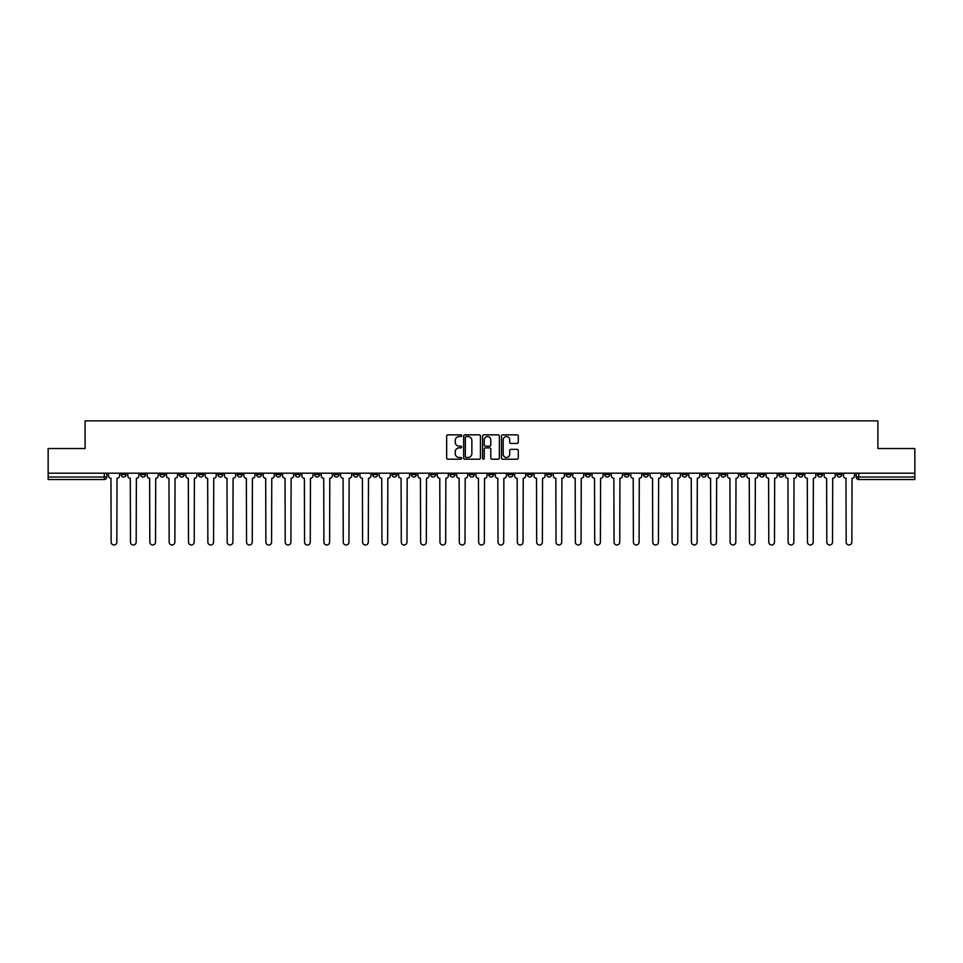 <?xml version="1.0" encoding="UTF-8"?>
<svg xmlns="http://www.w3.org/2000/svg" width="963" height="963" viewBox="0 0 963 963"><rect width="100%" height="100%" fill="white"/><g stroke="black" fill="none" stroke-linecap="round" stroke-linejoin="round"><path stroke-width="1.44" d="M461.662 435.709A0.855 0.855 0 0 0 460.808 434.855L447.879 434.855A1.216 1.216 0 0 0 446.663 436.083L446.663 457.979A1.216 1.216 0 0 0 447.879 459.207L460.808 459.207A0.855 0.855 0 0 0 461.662 458.352A0.855 0.855 0 0 0 460.808 457.497L459.134 457.497A3.9 3.9 0 0 1 455.246 453.597L455.246 451.779A3.9 3.9 0 0 1 459.134 447.879L460.808 447.879A0.855 0.855 0 0 0 461.662 447.025A0.855 0.855 0 0 0 460.808 446.182L459.134 446.182A3.9 3.9 0 0 1 455.246 442.282L455.246 440.464A3.9 3.9 0 0 1 459.134 436.564L460.808 436.564A0.855 0.855 0 0 0 461.662 435.709M759.494 473.194L759.494 474.554L764.453 474.554A2.48 2.48 0 0 1 761.974 477.034A2.48 2.48 0 0 1 759.494 474.554L759.494 473.194M643.428 473.194L643.428 474.554L648.388 474.554A2.48 2.48 0 0 1 645.908 477.034A2.48 2.48 0 0 1 643.428 474.554L643.428 473.194M624.084 473.194L624.084 474.554L629.056 474.554A2.48 2.48 0 0 1 626.576 477.034A2.48 2.48 0 0 1 624.084 474.554L624.084 473.194M508.031 473.194L508.031 474.554L512.99 474.554A2.48 2.48 0 0 1 510.51 477.034A2.48 2.48 0 0 1 508.031 474.554L508.031 473.194M488.686 473.194L488.686 474.554L493.646 474.554A2.48 2.48 0 0 1 491.166 477.034A2.48 2.48 0 0 1 488.686 474.554L488.686 473.194M469.354 473.194L469.354 474.554L474.314 474.554A2.48 2.48 0 0 1 471.834 477.034A2.48 2.48 0 0 1 469.354 474.554L469.354 473.194M430.666 473.194L430.666 474.554L435.625 474.554A2.48 2.48 0 0 1 433.145 477.034A2.48 2.48 0 0 1 430.666 474.554L430.666 473.194M391.977 474.554L391.977 473.194L391.977 474.554A2.48 2.48 0 0 0 394.457 477.034A2.48 2.48 0 0 1 391.977 474.554L396.937 474.554A2.48 2.48 0 0 1 394.457 477.034A2.48 2.48 0 0 0 396.937 474.554L396.937 473.194L396.937 474.554M372.633 474.554L372.633 473.194L372.633 474.554A2.48 2.48 0 0 0 375.113 477.034A2.48 2.48 0 0 1 372.633 474.554L377.592 474.554A2.48 2.48 0 0 1 375.113 477.034M353.289 474.554L353.289 473.194L353.289 474.554A2.48 2.48 0 0 0 355.768 477.034A2.48 2.48 0 0 1 353.289 474.554L358.248 474.554A2.48 2.48 0 0 1 355.768 477.034A2.48 2.48 0 0 0 358.248 474.554L358.248 473.194L358.248 474.554M333.944 473.194L333.944 474.554L338.916 474.554A2.48 2.48 0 0 1 336.424 477.034A2.48 2.48 0 0 1 333.944 474.554L333.944 473.194M314.612 473.194L314.612 474.554L319.572 474.554A2.48 2.48 0 0 1 317.092 477.034A2.48 2.48 0 0 1 314.612 474.554L314.612 473.194M295.268 473.194L295.268 474.554L300.227 474.554A2.48 2.48 0 0 1 297.748 477.034A2.48 2.48 0 0 1 295.268 474.554L295.268 473.194M275.924 474.554L275.924 473.194L275.924 474.554A2.48 2.48 0 0 0 278.403 477.034A2.48 2.48 0 0 1 275.924 474.554L280.883 474.554A2.48 2.48 0 0 1 278.403 477.034M237.235 474.554L237.235 473.194L237.235 474.554A2.48 2.48 0 0 0 239.715 477.034A2.48 2.48 0 0 1 237.235 474.554L242.195 474.554A2.48 2.48 0 0 1 239.715 477.034A2.48 2.48 0 0 0 242.195 474.554L242.195 473.194L242.195 474.554M217.891 474.554L217.891 473.194L217.891 474.554A2.48 2.48 0 0 0 220.371 477.034A2.48 2.48 0 0 1 217.891 474.554L222.85 474.554A2.48 2.48 0 0 1 220.371 477.034A2.48 2.48 0 0 0 222.85 474.554L222.85 473.194L222.85 474.554M198.547 474.554L198.547 473.194L198.547 474.554A2.48 2.48 0 0 0 201.026 477.034A2.48 2.48 0 0 1 198.547 474.554L203.506 474.554A2.48 2.48 0 0 1 201.026 477.034A2.48 2.48 0 0 0 203.506 474.554L203.506 473.194L203.506 474.554M179.214 474.554L179.214 473.194L179.214 474.554A2.48 2.48 0 0 0 181.694 477.034A2.48 2.48 0 0 1 179.214 474.554L184.174 474.554A2.48 2.48 0 0 1 181.694 477.034M159.87 474.554L159.87 473.194L159.87 474.554A2.48 2.48 0 0 0 162.35 477.034A2.48 2.48 0 0 1 159.87 474.554L164.829 474.554A2.48 2.48 0 0 1 162.35 477.034A2.48 2.48 0 0 0 164.829 474.554L164.829 473.194L164.829 474.554M140.526 474.554L140.526 473.194L140.526 474.554A2.48 2.48 0 0 0 143.006 477.034A2.48 2.48 0 0 1 140.526 474.554L145.485 474.554A2.48 2.48 0 0 1 143.006 477.034A2.48 2.48 0 0 0 145.485 474.554L145.485 473.194L145.485 474.554M517.071 443.437A1.216 1.216 0 0 0 518.287 442.222L518.287 436.083A1.216 1.216 0 0 0 517.071 434.855L502.71 434.855A1.216 1.216 0 0 0 501.494 436.083L501.494 457.979A1.216 1.216 0 0 0 502.71 459.207L517.071 459.207A1.216 1.216 0 0 0 518.287 457.979L518.287 450.564A1.216 1.216 0 0 0 517.071 449.348L510.92 449.348A1.216 1.216 0 0 0 509.704 450.564L509.704 454.247A3.25 3.25 0 0 1 506.454 457.497A3.25 3.25 0 0 1 503.192 454.247L503.192 439.814A3.25 3.25 0 0 1 506.454 436.564A3.25 3.25 0 0 1 509.704 439.814L509.704 442.222A1.216 1.216 0 0 0 510.92 443.437L517.071 443.437M48.15 473.194L48.15 448.517L85.105 448.517L85.105 420.867L877.895 420.867L877.895 448.517L914.85 448.517L914.85 473.194L48.15 473.194L48.15 477.034L106.797 477.034L106.797 473.194L106.797 477.034A2.48 2.48 0 0 1 104.317 479.514L48.15 479.514L48.15 477.034M480.441 436.083A1.216 1.216 0 0 0 479.213 434.855L464.852 434.855A1.216 1.216 0 0 0 463.636 436.083L463.636 457.979A1.216 1.216 0 0 0 464.852 459.207L479.213 459.207A1.216 1.216 0 0 0 480.441 457.979L480.441 436.083M483.787 434.855L498.148 434.855A1.216 1.216 0 0 1 499.364 436.083L499.364 457.979A1.216 1.216 0 0 1 498.148 459.207L491.997 459.207A1.216 1.216 0 0 1 490.781 457.979L490.781 449.095A1.216 1.216 0 0 0 489.565 447.879L485.484 447.879A1.216 1.216 0 0 0 484.269 449.095L484.269 458.352A0.855 0.855 0 0 1 483.414 459.207A0.855 0.855 0 0 1 482.559 458.352L482.559 436.083A1.216 1.216 0 0 1 483.787 434.855M856.203 473.194L856.203 477.034L914.85 477.034L914.85 479.514L858.683 479.514A2.48 2.48 0 0 1 856.203 477.034M914.85 473.194L914.85 477.034M841.818 473.194L841.818 474.554A2.48 2.48 0 0 1 839.339 477.034A2.48 2.48 0 0 1 836.859 474.554A2.48 2.48 0 0 0 839.339 477.034M836.859 473.194L836.859 474.554L841.818 474.554M822.474 473.194L822.474 474.554A2.48 2.48 0 0 1 819.995 477.034A2.48 2.48 0 0 1 817.515 474.554L822.474 474.554A2.48 2.48 0 0 1 819.995 477.034M817.515 473.194L817.515 474.554M803.13 473.194L803.13 474.554A2.48 2.48 0 0 1 800.65 477.034A2.48 2.48 0 0 1 798.171 474.554A2.48 2.48 0 0 0 800.65 477.034M798.171 473.194L798.171 474.554L803.13 474.554M783.786 473.194L783.786 474.554A2.48 2.48 0 0 1 781.306 477.034A2.48 2.48 0 0 1 778.826 474.554L783.786 474.554M778.826 473.194L778.826 474.554M764.453 473.194L764.453 474.554A2.48 2.48 0 0 1 761.974 477.034M745.109 473.194L745.109 474.554A2.48 2.48 0 0 1 742.629 477.034A2.48 2.48 0 0 1 740.15 474.554L745.109 474.554M740.15 473.194L740.15 474.554M725.765 473.194L725.765 474.554A2.48 2.48 0 0 1 723.285 477.034A2.48 2.48 0 0 1 720.806 474.554L725.765 474.554M720.806 473.194L720.806 474.554M706.421 473.194L706.421 474.554A2.48 2.48 0 0 1 703.941 477.034A2.48 2.48 0 0 1 701.461 474.554A2.48 2.48 0 0 0 703.941 477.034M701.461 473.194L701.461 474.554L706.421 474.554M687.076 473.194L687.076 474.554A2.48 2.48 0 0 1 684.597 477.034A2.48 2.48 0 0 1 682.117 474.554L687.076 474.554M682.117 473.194L682.117 474.554M667.732 473.194L667.732 474.554A2.48 2.48 0 0 1 665.252 477.034A2.48 2.48 0 0 1 662.773 474.554L667.732 474.554M662.773 473.194L662.773 474.554M648.388 473.194L648.388 474.554M629.056 473.194L629.056 474.554L629.056 473.194M609.711 473.194L609.711 474.554A2.48 2.48 0 0 1 607.232 477.034A2.48 2.48 0 0 1 604.752 474.554L609.711 474.554M604.752 473.194L604.752 474.554M590.367 473.194L590.367 474.554A2.48 2.48 0 0 1 587.887 477.034A2.48 2.48 0 0 1 585.408 474.554L590.367 474.554M585.408 473.194L585.408 474.554M571.023 473.194L571.023 474.554A2.48 2.48 0 0 1 568.543 477.034A2.48 2.48 0 0 1 566.063 474.554L571.023 474.554M566.063 473.194L566.063 474.554M551.679 473.194L551.679 474.554A2.48 2.48 0 0 1 549.199 477.034A2.48 2.48 0 0 1 546.719 474.554L551.679 474.554M546.719 473.194L546.719 474.554M532.334 473.194L532.334 474.554A2.48 2.48 0 0 1 529.855 477.034A2.48 2.48 0 0 1 527.375 474.554L532.334 474.554M527.375 473.194L527.375 474.554M512.99 473.194L512.99 474.554A2.48 2.48 0 0 1 510.51 477.034M493.646 473.194L493.646 474.554M474.314 474.554L474.314 473.194L474.314 474.554A2.48 2.48 0 0 1 471.834 477.034M454.969 473.194L454.969 474.554A2.48 2.48 0 0 1 452.49 477.034A2.48 2.48 0 0 1 450.01 474.554A2.48 2.48 0 0 0 452.49 477.034A2.48 2.48 0 0 0 454.969 474.554L450.01 474.554L450.01 473.194M435.625 474.554L435.625 473.194L435.625 474.554A2.48 2.48 0 0 1 433.145 477.034M416.281 473.194L416.281 474.554A2.48 2.48 0 0 1 413.801 477.034A2.48 2.48 0 0 1 411.321 474.554A2.48 2.48 0 0 0 413.801 477.034M411.321 473.194L411.321 474.554L416.281 474.554M377.592 473.194L377.592 474.554L377.592 473.194M338.916 474.554L338.916 473.194L338.916 474.554A2.48 2.48 0 0 1 336.424 477.034M319.572 474.554L319.572 473.194L319.572 474.554A2.48 2.48 0 0 1 317.092 477.034M300.227 474.554L300.227 473.194L300.227 474.554A2.48 2.48 0 0 1 297.748 477.034M280.883 473.194L280.883 474.554L280.883 473.194M261.539 474.554L261.539 473.194L261.539 474.554A2.48 2.48 0 0 1 259.059 477.034A2.48 2.48 0 0 1 256.579 474.554L261.539 474.554A2.48 2.48 0 0 1 259.059 477.034M256.579 473.194L256.579 474.554M184.174 473.194L184.174 474.554L184.174 473.194M126.141 473.194L126.141 474.554A2.48 2.48 0 0 1 123.661 477.034A2.48 2.48 0 0 1 121.182 474.554A2.48 2.48 0 0 0 123.661 477.034A2.48 2.48 0 0 0 126.141 474.554L126.141 473.194M121.182 473.194L121.182 474.554L126.141 474.554M104.317 473.194L104.317 479.514A2.48 2.48 0 0 0 106.797 477.034M466.2 436.564A0.855 0.855 0 0 0 465.346 437.419L465.346 456.643A0.855 0.855 0 0 0 466.2 457.497L467.958 457.497A3.9 3.9 0 0 0 471.858 453.597L471.858 440.464A3.9 3.9 0 0 0 467.958 436.564L466.2 436.564M490.781 439.874A3.25 3.25 0 0 0 487.519 436.624A3.25 3.25 0 0 0 484.269 439.874L484.269 444.966A1.216 1.216 0 0 0 485.484 446.182L489.565 446.182A1.216 1.216 0 0 0 490.781 444.966L490.781 439.874M108.47 475.794L108.47 473.194L108.47 475.794A2.48 2.48 48.4 0 0 110.95 478.274L111.142 542.133A2.853 2.853 48.4 0 0 113.995 544.986A2.853 2.853 48.4 0 0 116.836 542.133L117.029 478.274A2.48 2.48 48.4 0 0 119.508 475.794L119.508 473.194M110.95 478.274L111.142 542.133M116.836 542.133L117.029 478.274M127.814 475.794L127.814 473.194L127.814 475.794A2.48 2.48 48.4 0 0 130.294 478.274L130.474 542.133A2.853 2.853 48.4 0 0 133.327 544.986A2.853 2.853 48.4 0 0 136.18 542.133L136.373 478.274A2.48 2.48 48.4 0 0 138.853 475.794L138.853 473.194M147.158 475.794L147.158 473.194L147.158 475.794A2.48 2.48 48.4 0 0 149.638 478.274L149.819 542.133A2.853 2.853 48.4 0 0 152.672 544.986A2.853 2.853 48.4 0 0 155.524 542.133L155.717 478.274A2.48 2.48 48.4 0 0 158.197 475.794L158.197 473.194M130.294 478.274L130.474 542.133M136.18 542.133L136.373 478.274M149.638 478.274L149.819 542.133M155.524 542.133L155.717 478.274M166.503 475.794L166.503 473.194L166.503 475.794A2.48 2.48 48.4 0 0 168.982 478.274L169.163 542.133A2.853 2.853 48.4 0 0 172.016 544.986A2.853 2.853 48.4 0 0 174.869 542.133L175.049 478.274A2.48 2.48 48.4 0 0 177.529 475.794L177.529 473.194M185.847 475.794L185.847 473.194L185.847 475.794A2.48 2.48 48.4 0 0 188.327 478.274L188.507 542.133A2.853 2.853 48.4 0 0 191.36 544.986A2.853 2.853 48.4 0 0 194.213 542.133L194.394 478.274A2.48 2.48 48.4 0 0 196.873 475.794L196.873 473.194M205.179 475.794L205.179 473.194L205.179 475.794A2.48 2.48 48.4 0 0 207.671 478.274L207.852 542.133A2.853 2.853 48.4 0 0 210.704 544.986A2.853 2.853 48.4 0 0 213.557 542.133L213.738 478.274A2.48 2.48 48.4 0 0 216.218 475.794L216.218 473.194M168.982 478.274L169.163 542.133M174.869 542.133L175.049 478.274M188.327 478.274L188.507 542.133M194.213 542.133L194.394 478.274M207.671 478.274L207.852 542.133M213.557 542.133L213.738 478.274M224.523 475.794L224.523 473.194L224.523 475.794A2.48 2.48 48.4 0 0 227.003 478.274L227.196 542.133A2.853 2.853 48.4 0 0 230.049 544.986A2.853 2.853 48.4 0 0 232.902 542.133L233.082 478.274A2.48 2.48 48.4 0 0 235.562 475.794L235.562 473.194M243.868 475.794L243.868 473.194L243.868 475.794A2.48 2.48 48.4 0 0 246.347 478.274L246.54 542.133A2.853 2.853 48.4 0 0 249.393 544.986A2.853 2.853 48.4 0 0 252.246 542.133L252.426 478.274A2.48 2.48 48.4 0 0 254.906 475.794L254.906 473.194M263.212 475.794L263.212 473.194L263.212 475.794A2.48 2.48 48.4 0 0 265.692 478.274L265.884 542.133A2.853 2.853 48.4 0 0 268.725 544.986A2.853 2.853 48.4 0 0 271.578 542.133L271.771 478.274A2.48 2.48 48.4 0 0 274.25 475.794L274.25 473.194M282.556 475.794L282.556 473.194L282.556 475.794A2.48 2.48 48.4 0 0 285.036 478.274L285.217 542.133A2.853 2.853 48.4 0 0 288.069 544.986A2.853 2.853 48.4 0 0 290.922 542.133L291.115 478.274A2.48 2.48 48.4 0 0 293.595 475.794L293.595 473.194M301.901 475.794L301.901 473.194L301.901 475.794A2.48 2.48 48.4 0 0 304.38 478.274L304.561 542.133A2.853 2.853 48.4 0 0 307.414 544.986A2.853 2.853 48.4 0 0 310.267 542.133L310.459 478.274A2.48 2.48 48.4 0 0 312.939 475.794L312.939 473.194M321.245 475.794L321.245 473.194L321.245 475.794A2.48 2.48 48.4 0 0 323.724 478.274L323.905 542.133A2.853 2.853 48.4 0 0 326.758 544.986A2.853 2.853 48.4 0 0 329.611 542.133L329.791 478.274A2.48 2.48 48.4 0 0 332.271 475.794L332.271 473.194M340.589 475.794L340.589 473.194L340.589 475.794A2.48 2.48 48.4 0 0 343.069 478.274L343.249 542.133A2.853 2.853 48.4 0 0 346.102 544.986A2.853 2.853 48.4 0 0 348.955 542.133L349.136 478.274A2.48 2.48 48.4 0 0 351.615 475.794L351.615 473.194M359.921 475.794L359.921 473.194L359.921 475.794A2.48 2.48 48.4 0 0 362.401 478.274L362.594 542.133A2.853 2.853 48.4 0 0 365.446 544.986A2.853 2.853 48.4 0 0 368.299 542.133L368.48 478.274A2.48 2.48 48.4 0 0 370.96 475.794L370.96 473.194M379.266 475.794L379.266 473.194L379.266 475.794A2.48 2.48 48.4 0 0 381.745 478.274L381.938 542.133A2.853 2.853 48.4 0 0 384.791 544.986A2.853 2.853 48.4 0 0 387.644 542.133L387.824 478.274A2.48 2.48 48.4 0 0 390.304 475.794L390.304 473.194M398.61 475.794L398.61 473.194L398.61 475.794A2.48 2.48 48.4 0 0 401.09 478.274L401.282 542.133A2.853 2.853 48.4 0 0 404.135 544.986A2.853 2.853 48.4 0 0 406.976 542.133L407.168 478.274A2.48 2.48 48.4 0 0 409.648 475.794L409.648 473.194M417.954 475.794L417.954 473.194L417.954 475.794A2.48 2.48 48.4 0 0 420.434 478.274L420.614 542.133A2.853 2.853 48.4 0 0 423.467 544.986A2.853 2.853 48.4 0 0 426.32 542.133L426.513 478.274A2.48 2.48 48.4 0 0 428.992 475.794L428.992 473.194M437.298 475.794L437.298 473.194L437.298 475.794A2.48 2.48 48.4 0 0 439.778 478.274L439.959 542.133A2.853 2.853 48.4 0 0 442.811 544.986A2.853 2.853 48.4 0 0 445.664 542.133L445.857 478.274A2.48 2.48 48.4 0 0 448.337 475.794L448.337 473.194M456.643 475.794L456.643 473.194L456.643 475.794A2.48 2.48 48.4 0 0 459.122 478.274L459.303 542.133A2.853 2.853 48.4 0 0 462.156 544.986A2.853 2.853 48.4 0 0 465.009 542.133L465.189 478.274A2.48 2.48 48.4 0 0 467.681 475.794L467.681 473.194M475.987 475.794L475.987 473.194L475.987 475.794A2.48 2.48 48.4 0 0 478.467 478.274L478.647 542.133A2.853 2.853 48.4 0 0 481.5 544.986A2.853 2.853 48.4 0 0 484.353 542.133L484.533 478.274A2.48 2.48 48.4 0 0 487.013 475.794L487.013 473.194M495.319 475.794L495.319 473.194L495.319 475.794A2.48 2.48 48.4 0 0 497.811 478.274L497.991 542.133A2.853 2.853 48.4 0 0 500.844 544.986A2.853 2.853 48.4 0 0 503.697 542.133L503.878 478.274A2.48 2.48 48.4 0 0 506.357 475.794L506.357 473.194M514.663 475.794L514.663 473.194L514.663 475.794A2.48 2.48 48.4 0 0 517.143 478.274L517.336 542.133A2.853 2.853 48.4 0 0 520.189 544.986A2.853 2.853 48.4 0 0 523.041 542.133L523.222 478.274A2.48 2.48 48.4 0 0 525.702 475.794L525.702 473.194M232.902 542.133L233.082 478.274M227.003 478.274L227.196 542.133M252.246 542.133L252.426 478.274M246.347 478.274L246.54 542.133M271.578 542.133L271.771 478.274M265.692 478.274L265.884 542.133M290.922 542.133L291.115 478.274M285.036 478.274L285.217 542.133M310.267 542.133L310.459 478.274M304.38 478.274L304.561 542.133M329.611 542.133L329.791 478.274M323.724 478.274L323.905 542.133M348.955 542.133L349.136 478.274M343.069 478.274L343.249 542.133M368.299 542.133L368.48 478.274M362.401 478.274L362.594 542.133M387.644 542.133L387.824 478.274M381.745 478.274L381.938 542.133M406.976 542.133L407.168 478.274M401.09 478.274L401.282 542.133M426.32 542.133L426.513 478.274M420.434 478.274L420.614 542.133M445.664 542.133L445.857 478.274M439.778 478.274L439.959 542.133M465.009 542.133L465.189 478.274M459.122 478.274L459.303 542.133M484.353 542.133L484.533 478.274M478.467 478.274L478.647 542.133M503.697 542.133L503.878 478.274M497.811 478.274L497.991 542.133M523.041 542.133L523.222 478.274M517.143 478.274L517.336 542.133M534.008 475.794L534.008 473.194L534.008 475.794A2.48 2.48 48.4 0 0 536.487 478.274L536.68 542.133A2.853 2.853 48.4 0 0 539.533 544.986A2.853 2.853 48.4 0 0 542.386 542.133L542.566 478.274A2.48 2.48 48.4 0 0 545.046 475.794L545.046 473.194M553.352 475.794L553.352 473.194L553.352 475.794A2.48 2.48 48.4 0 0 555.832 478.274L556.024 542.133A2.853 2.853 48.4 0 0 558.865 544.986A2.853 2.853 48.4 0 0 561.718 542.133L561.911 478.274A2.48 2.48 48.4 0 0 564.39 475.794L564.39 473.194M572.696 475.794L572.696 473.194L572.696 475.794A2.48 2.48 48.4 0 0 575.176 478.274L575.356 542.133A2.853 2.853 48.4 0 0 578.209 544.986A2.853 2.853 48.4 0 0 581.062 542.133L581.255 478.274A2.48 2.48 48.4 0 0 583.734 475.794L583.734 473.194M592.04 475.794L592.04 473.194L592.04 475.794A2.48 2.48 48.4 0 0 594.52 478.274L594.701 542.133A2.853 2.853 48.4 0 0 597.554 544.986A2.853 2.853 48.4 0 0 600.406 542.133L600.599 478.274A2.48 2.48 48.4 0 0 603.079 475.794L603.079 473.194M536.487 478.274L536.68 542.133M542.386 542.133L542.566 478.274M555.832 478.274L556.024 542.133M561.718 542.133L561.911 478.274M575.176 478.274L575.356 542.133M581.062 542.133L581.255 478.274M594.52 478.274L594.701 542.133M600.406 542.133L600.599 478.274M611.385 475.794L611.385 473.194L611.385 475.794A2.48 2.48 48.4 0 0 613.864 478.274L614.045 542.133A2.853 2.853 48.4 0 0 616.898 544.986A2.853 2.853 48.4 0 0 619.751 542.133L619.931 478.274A2.48 2.48 48.4 0 0 622.411 475.794L622.411 473.194M613.864 478.274L614.045 542.133M619.751 542.133L619.931 478.274M630.729 475.794L630.729 473.194L630.729 475.794A2.48 2.48 48.4 0 0 633.209 478.274L633.389 542.133A2.853 2.853 48.4 0 0 636.242 544.986A2.853 2.853 48.4 0 0 639.095 542.133L639.276 478.274A2.48 2.48 48.4 0 0 641.755 475.794L641.755 473.194M633.209 478.274L633.389 542.133M639.095 542.133L639.276 478.274M650.061 475.794L650.061 473.194L650.061 475.794A2.48 2.48 48.4 0 0 652.541 478.274L652.733 542.133A2.853 2.853 48.4 0 0 655.586 544.986A2.853 2.853 48.4 0 0 658.439 542.133L658.62 478.274A2.48 2.48 48.4 0 0 661.1 475.794L661.1 473.194M652.541 478.274L652.733 542.133M658.439 542.133L658.62 478.274M669.405 475.794L669.405 473.194L669.405 475.794A2.48 2.48 48.4 0 0 671.885 478.274L672.078 542.133A2.853 2.853 48.4 0 0 674.931 544.986A2.853 2.853 48.4 0 0 677.783 542.133L677.964 478.274A2.48 2.48 48.4 0 0 680.444 475.794L680.444 473.194M671.885 478.274L672.078 542.133M677.783 542.133L677.964 478.274M688.75 475.794L688.75 473.194L688.75 475.794A2.48 2.48 48.4 0 0 691.229 478.274L691.422 542.133A2.853 2.853 48.4 0 0 694.275 544.986A2.853 2.853 48.4 0 0 697.116 542.133L697.308 478.274A2.48 2.48 48.4 0 0 699.788 475.794L699.788 473.194M691.229 478.274L691.422 542.133M697.116 542.133L697.308 478.274M708.094 475.794L708.094 473.194L708.094 475.794A2.48 2.48 48.4 0 0 710.574 478.274L710.754 542.133A2.853 2.853 48.4 0 0 713.607 544.986A2.853 2.853 48.4 0 0 716.46 542.133L716.653 478.274A2.48 2.48 48.4 0 0 719.132 475.794L719.132 473.194M710.574 478.274L710.754 542.133M716.46 542.133L716.653 478.274M727.438 475.794L727.438 473.194L727.438 475.794A2.48 2.48 48.4 0 0 729.918 478.274L730.098 542.133A2.853 2.853 48.4 0 0 732.951 544.986A2.853 2.853 48.4 0 0 735.804 542.133L735.997 478.274A2.48 2.48 48.4 0 0 738.477 475.794L738.477 473.194M729.918 478.274L730.098 542.133M735.804 542.133L735.997 478.274M746.782 475.794L746.782 473.194L746.782 475.794A2.48 2.48 48.4 0 0 749.262 478.274L749.443 542.133A2.853 2.853 48.4 0 0 752.296 544.986A2.853 2.853 48.4 0 0 755.148 542.133L755.329 478.274A2.48 2.48 48.4 0 0 757.821 475.794L757.821 473.194M749.262 478.274L749.443 542.133M755.148 542.133L755.329 478.274M766.127 475.794L766.127 473.194L766.127 475.794A2.48 2.48 48.4 0 0 768.606 478.274L768.787 542.133A2.853 2.853 48.4 0 0 771.64 544.986A2.853 2.853 48.4 0 0 774.493 542.133L774.673 478.274A2.48 2.48 48.4 0 0 777.153 475.794L777.153 473.194M768.606 478.274L768.787 542.133M774.493 542.133L774.673 478.274M785.471 475.794L785.471 473.194L785.471 475.794A2.48 2.48 48.4 0 0 787.951 478.274L788.131 542.133A2.853 2.853 48.4 0 0 790.984 544.986A2.853 2.853 48.4 0 0 793.837 542.133L794.018 478.274A2.48 2.48 48.4 0 0 796.497 475.794L796.497 473.194M787.951 478.274L788.131 542.133M793.837 542.133L794.018 478.274M804.803 475.794L804.803 473.194L804.803 475.794A2.48 2.48 48.4 0 0 807.283 478.274L807.476 542.133A2.853 2.853 48.4 0 0 810.328 544.986A2.853 2.853 48.4 0 0 813.181 542.133L813.362 478.274A2.48 2.48 48.4 0 0 815.842 475.794L815.842 473.194M807.283 478.274L807.476 542.133M813.181 542.133L813.362 478.274M824.147 475.794L824.147 473.194L824.147 475.794A2.48 2.48 48.4 0 0 826.627 478.274L826.82 542.133A2.853 2.853 48.4 0 0 829.673 544.986A2.853 2.853 48.4 0 0 832.526 542.133L832.706 478.274A2.48 2.48 48.4 0 0 835.186 475.794L835.186 473.194M826.627 478.274L826.82 542.133M832.526 542.133L832.706 478.274M843.492 475.794L843.492 473.194L843.492 475.794A2.48 2.48 48.4 0 0 845.971 478.274L846.164 542.133A2.853 2.853 48.4 0 0 849.005 544.986A2.853 2.853 48.4 0 0 851.858 542.133L852.05 478.274A2.48 2.48 48.4 0 0 854.53 475.794L854.53 473.194M845.971 478.274L846.164 542.133M851.858 542.133L852.05 478.274M858.683 473.194L858.683 479.514"/></g></svg>
